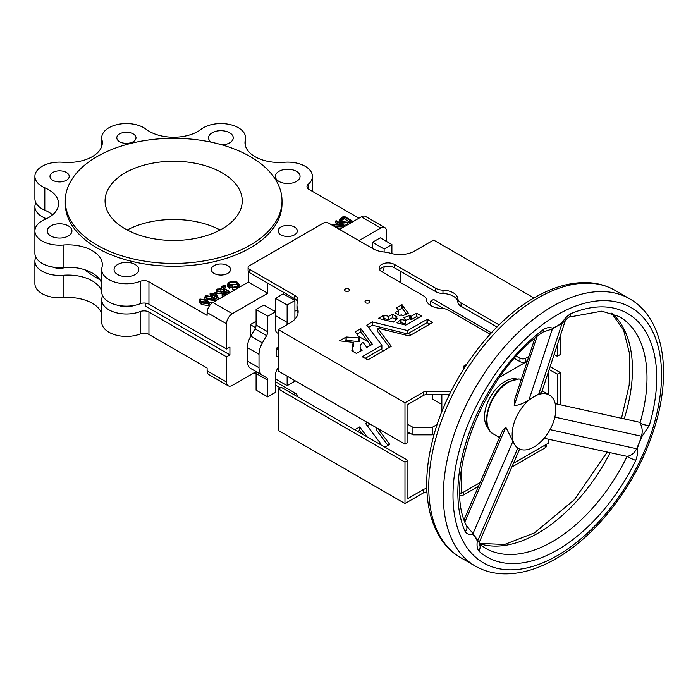 <?xml version="1.0" encoding="UTF-8"?>
<svg xmlns="http://www.w3.org/2000/svg" width="698" height="698" viewBox="0 0 698 698"><rect width="100%" height="100%" fill="white"/><g stroke="black" fill="none" stroke-linecap="round" stroke-linejoin="round"><path stroke-width="1.05" d="M555.215 403.636L639.604 422.281L640.031 422.997A6.858 2.173 16.3 0 0 649.367 425.318L642.012 436.39L636.602 448.762C634.447 453.142 631.271 455.672 627.092 456.352A6.858 0.698 25.9 0 0 635.765 460.375A140.603 81.177 -60 0 1 557.274 550.033A140.603 81.177 -60 0 1 478.784 551.01C477.144 548.637 476.664 545.321 477.345 541.063L475.373 537.111L472.546 534.232C469.309 534.86 466.857 533.996 465.182 531.658A140.603 81.177 -60 0 1 543.672 329.36C546.988 327.458 549.919 327.083 552.476 328.226L557.274 326.027L552.388 328.941A6.858 4.249 -116.1 0 0 552.476 328.226M516.686 378.997A28.81 16.63 120 0 0 504.898 381.466A28.81 16.63 120 0 0 486.803 404.639A28.81 16.63 120 0 0 488.286 428.188M378.525 318.419L393.384 322.11L397.52 318.602L395.775 318.018L397.162 316.997L392.564 314.344L388.655 316.334L383.795 315.208L378.525 318.253M395.059 312.905L399.657 315.557L401.271 314.789L402.545 315.749L408.522 313.419L401.83 304.799L396.56 307.844L398.514 310.697L395.059 312.739M366.816 347.421L372.435 344.289L360.866 328.679L355.195 331.768L359.662 337.989L346.191 336.994L339.49 340.842L353.781 342.395A18.593 10.74 0 0 0 352.237 346.679A18.593 10.74 0 0 0 353.083 349.873L351.818 350.762L356.416 353.424L362.14 350.283A10.697 6.177 0 0 1 360.133 346.679A10.697 6.177 0 0 1 363.091 342.421L366.816 347.421M405.695 320.347L409.778 318.803L411.052 319.763L416.558 316.578L416.558 313.219L411.052 316.403L409.778 315.444L403.898 317.669L405.704 320.373L400.818 319.448L396.97 322.842L405.765 325.094L421.444 316.037L416.558 313.219M442.968 293.526A10.976 6.334 180 0 1 435.788 291.677L394.361 267.762L394.361 264.402L435.788 288.318A10.976 6.334 180 0 0 442.968 290.167L442.968 293.526A15.775 9.109 180 0 1 453.29 296.179A15.775 9.109 180 0 1 457.888 302.138A10.976 6.334 180 0 0 461.081 306.282L496.985 327.004M442.968 290.167A15.775 9.109 180 0 1 453.29 292.82A15.775 9.109 180 0 1 457.888 298.779L457.888 302.138M365.7 302.792A2.469 1.422 180 0 1 364.975 301.78A2.469 1.422 180 0 1 366.502 300.463A2.469 1.422 180 0 1 369.19 300.768A2.469 1.422 180 0 1 369.914 301.78A2.469 1.422 180 0 1 368.387 303.098A2.469 1.422 180 0 1 365.7 302.792M345.327 291.031A2.469 1.422 180 0 1 344.603 290.019A2.469 1.422 180 0 1 346.129 288.702A2.469 1.422 180 0 1 348.826 289.016A2.469 1.422 180 0 1 349.541 290.019A2.469 1.422 180 0 1 348.023 291.336A2.469 1.422 180 0 1 345.327 291.031M278.406 367.523A8.228 4.755 120 0 0 275.501 375.027L275.501 392.389L267.735 396.865L267.735 380.209A5.488 3.167 120 0 0 266.601 377.697L262.422 375.28A16.464 9.502 120 0 1 259.01 367.75L259.01 354.305A16.464 9.502 120 0 1 262.422 342.831L266.601 335.59A5.488 3.167 120 0 0 267.735 331.759L267.735 316.22L275.501 311.744L275.501 329.107A8.228 4.755 120 0 0 277.202 332.876A8.228 4.755 120 0 0 278.406 333.243M119.62 141.729A9.606 5.54 180 0 1 116.802 137.811A9.606 5.54 180 0 1 122.735 132.69A9.606 5.54 180 0 1 133.196 133.894A9.606 5.54 180 0 1 136.005 137.811A9.606 5.54 180 0 1 130.081 142.933A9.606 5.54 180 0 1 119.62 141.729M280.919 234.86A9.606 5.54 180 0 1 278.109 230.942A9.606 5.54 180 0 1 284.034 225.82A9.606 5.54 180 0 1 294.504 227.016A9.606 5.54 180 0 1 297.313 230.942A9.606 5.54 180 0 1 291.389 236.064A9.606 5.54 180 0 1 280.919 234.86M214.103 273.433A9.606 5.54 180 0 1 211.293 269.515A9.606 5.54 180 0 1 217.226 264.394A9.606 5.54 180 0 1 227.688 265.598A9.606 5.54 180 0 1 230.497 269.515A9.606 5.54 180 0 1 224.573 274.637A9.606 5.54 180 0 1 214.103 273.433M52.804 180.302A9.606 5.54 180 0 1 49.986 176.385A9.606 5.54 180 0 1 55.919 171.263A9.606 5.54 180 0 1 66.38 172.467A9.606 5.54 180 0 1 69.198 176.385A9.606 5.54 180 0 1 63.265 181.506A9.606 5.54 180 0 1 52.804 180.302M211.101 142.148A12.346 7.128 180 0 1 208.554 137.811A12.346 7.128 180 0 1 216.171 131.224A12.346 7.128 180 0 1 229.625 132.768A12.346 7.128 180 0 1 233.245 137.811A12.346 7.128 180 0 1 222.121 144.905M50.858 235.976A12.346 7.128 180 0 1 47.246 230.942A12.346 7.128 180 0 1 54.863 224.355A12.346 7.128 180 0 1 68.325 225.899A12.346 7.128 180 0 1 71.938 230.942A12.346 7.128 180 0 1 64.312 237.521A12.346 7.128 180 0 1 50.858 235.976M117.674 274.558A12.346 7.128 180 0 1 114.062 269.515A12.346 7.128 180 0 1 121.679 262.928A12.346 7.128 180 0 1 135.133 264.472A12.346 7.128 180 0 1 138.754 269.515A12.346 7.128 180 0 1 131.128 276.103A12.346 7.128 180 0 1 117.674 274.558M278.982 181.428A12.346 7.128 180 0 1 275.37 176.385A12.346 7.128 180 0 1 282.987 169.797A12.346 7.128 180 0 1 296.441 171.342A12.346 7.128 180 0 1 300.061 176.385A12.346 7.128 180 0 1 292.436 182.972A12.346 7.128 180 0 1 278.982 181.428M250.277 156.622A108.365 62.567 180 0 1 282.018 200.858A108.365 62.567 180 0 1 215.124 258.661A108.365 62.567 180 0 1 97.022 245.103A108.365 62.567 180 0 1 65.28 200.858A108.365 62.567 180 0 1 132.184 143.055A108.365 62.567 180 0 1 250.277 156.622M282.018 200.858L282.018 203.659A108.365 62.567 180 0 1 215.124 261.462A108.365 62.567 180 0 1 97.022 247.903A108.365 62.567 180 0 1 65.28 203.659L65.28 200.858M358.92 218.221L308.987 189.394A6.858 3.961 180 0 1 306.98 186.593A6.858 3.961 180 0 1 308.158 184.377A24.692 14.257 0 0 0 312.407 176.385A24.692 14.257 0 0 0 284.182 162.276A34.298 19.797 180 0 1 255.023 156.684A34.298 19.797 180 0 1 244.981 142.68A34.298 19.797 180 0 1 245.338 139.853A24.692 14.257 0 0 0 245.591 137.811A24.692 14.257 0 0 0 228.682 124.279A24.692 14.257 0 0 0 201.12 129.278A34.298 19.797 180 0 1 149.398 131.425A34.298 19.797 180 0 1 146.187 129.278A24.692 14.257 0 0 0 118.616 124.279A24.692 14.257 0 0 0 101.716 137.811A24.692 14.257 0 0 0 101.969 139.853A34.298 19.797 180 0 1 102.318 142.68A34.298 19.797 180 0 1 63.125 162.276A24.692 14.257 0 0 0 34.9 176.385A24.692 14.257 0 0 0 42.133 186.462A24.692 14.257 0 0 0 44.812 187.806A34.298 19.797 180 0 1 58.571 203.659A34.298 19.797 180 0 1 44.812 219.521A24.692 14.257 0 0 0 34.9 230.942A24.692 14.257 0 0 0 42.133 241.019A24.692 14.257 0 0 0 63.125 245.05A34.298 19.797 180 0 1 102.318 264.647A34.298 19.797 180 0 1 101.969 267.474A24.692 14.257 0 0 0 101.716 269.515A24.692 14.257 0 0 0 108.949 279.593A24.692 14.257 0 0 0 140.246 281.32A6.858 3.961 180 0 1 148.944 281.8L207.114 315.383L207.114 312.582A8.228 4.755 -60 0 1 212.934 302.504L248.34 282.062L248.34 271.653M34.9 176.385L34.9 198.79A24.692 14.257 0 0 0 42.133 208.868A24.692 14.257 0 0 0 44.812 210.203A34.298 19.797 180 0 1 52.559 214.862M34.9 230.942L34.9 253.339A24.692 14.257 0 0 0 42.133 263.416A24.692 14.257 0 0 0 63.125 267.447A34.298 19.797 180 0 1 101.716 283.336M101.716 269.515L101.716 291.912A24.692 14.257 0 0 0 108.949 301.998A24.692 14.257 0 0 0 140.246 303.717A6.858 3.961 180 0 1 148.944 304.197L226.518 348.983L226.518 323.785A8.228 4.755 -60 0 1 232.338 313.707L267.735 293.265L267.735 283.187M84.903 269.812A108.365 62.567 0 0 0 97.022 278.144A108.365 62.567 0 0 0 99.91 279.75M127.176 229.982A68.587 39.603 180 0 1 220.132 229.982M125.151 228.865A68.587 39.603 180 0 1 105.066 200.858A68.587 39.603 180 0 1 147.4 164.274A68.587 39.603 180 0 1 222.147 172.86A68.587 39.603 180 0 1 242.241 200.858A68.587 39.603 180 0 1 199.898 237.451A68.587 39.603 180 0 1 125.151 228.865M35.851 257.257A24.692 14.257 0 0 0 34.9 261.183L34.9 283.58A24.692 14.257 0 0 0 63.125 297.688A34.298 19.797 180 0 1 92.276 303.29A34.298 19.797 180 0 1 101.716 313.577M34.9 261.183A24.692 14.257 0 0 0 63.125 275.291A34.298 19.797 180 0 1 92.276 280.884A34.298 19.797 180 0 1 101.716 291.179M102.318 295.053A34.298 19.797 180 0 1 101.969 297.714A24.692 14.257 0 0 0 101.716 299.756A24.692 14.257 0 0 0 114.83 312.346A24.692 14.257 0 0 0 140.246 311.561A6.858 3.961 180 0 1 148.944 312.041L226.518 356.826L226.518 382.024A8.228 4.755 120 0 0 228.22 385.793A8.228 4.755 120 0 0 232.338 385.383L255.765 371.86M479.116 542.651L479.247 544.074L485.555 548.253A133.746 77.216 120 0 0 552.423 541.631A133.746 77.216 120 0 0 627.092 456.352L544.126 438.257M464.118 519.539L502.761 430.204L505.823 427.281L515.098 445.298A30.86 17.816 120 0 0 518.562 448.517A30.86 17.816 120 0 0 533.996 446.99A30.86 17.816 120 0 0 552.895 423.477A30.86 17.816 120 0 0 549.431 395.059A30.86 17.816 120 0 0 533.996 396.586A30.86 17.816 120 0 0 515.098 445.298L518.562 448.517M565.371 320.417L541.683 392.215L528.971 399.919C524.381 403.121 519.46 405.032 514.217 405.643L514.531 399.91L534.808 338.451M294.896 319.178L294.896 300.541L287.14 305.026L287.14 322.389A8.228 4.755 120 0 1 286.808 324.814M287.14 376.143L287.14 385.662L294.896 381.187L294.896 380.628M400.626 282.577L400.626 272.543A16.464 9.502 120 0 0 400.573 271.348M391.892 253.618L391.892 244.544L384.136 249.02L384.136 252.004M382.452 272.08A8.228 4.755 120 0 0 384.127 266.776M278.406 349.619L276.155 348.328L276.155 355.884L278.406 357.184M276.155 348.328L278.406 347.028M538.673 394.318L562.091 323.34L557.274 326.027L562.082 322.677C564.63 318.593 567.561 315.583 570.877 313.646A140.603 81.177 -60 0 1 649.367 425.318M377.801 428.493L389.676 444.312L384.956 447.182M379.459 444.007L380.427 443.3L365.604 423.52L367.314 422.43M409.621 432.943L407.902 433.938M354.706 429.715L359.767 427.01L366.014 435.43L365.281 435.822M297.915 396.926A10.976 6.334 0 0 0 294.722 392.843L275.501 381.745M426.818 488.705L426.583 488.705A4.118 2.373 0 0 0 423.669 489.403L407.902 498.512L407.902 460.427L281.32 387.346L278.406 389.03L404.988 462.111L407.902 460.427M398.209 310.252L402.161 308.193L406.62 314.205M397.825 314.501L398.514 314.056L398.497 310.741M353.781 342.395L353.781 345.754A18.593 10.74 0 0 0 352.473 348.363M360.133 346.679L360.133 350.038A10.697 6.177 0 0 0 360.36 351.303M370.725 345.327L360.866 332.039L356.905 334.098M344.219 341.418L346.191 340.354L359.173 341.627L359.714 341.261L359.697 337.945M416.558 316.578L418.678 317.642M399.814 323.698L401.071 322.764L405.704 323.732L405.686 320.417M449.399 394.623L426.583 394.623A4.118 2.373 0 0 0 423.669 395.321L407.902 404.43L407.902 442.506L404.988 444.19L278.406 371.109L278.406 329.665L290.098 322.921A27.431 15.836 0 0 0 298.133 311.718A27.431 15.836 0 0 0 297.584 308.577A30.86 17.816 180 0 1 296.973 305.043A30.86 17.816 180 0 1 297.688 301.239A10.976 6.334 0 0 0 297.941 299.887A10.976 6.334 0 0 0 294.722 295.402L249.308 269.184A4.118 2.373 180 0 1 248.104 267.5A4.118 2.373 180 0 1 249.308 265.825L323.026 223.264A4.118 2.373 180 0 1 328.845 223.264L372.854 248.671A20.574 11.883 0 0 0 383.769 251.961A25.381 14.649 180 0 1 390.706 253.295A20.574 11.883 0 0 0 414.507 251.088L433.606 240.06L533.926 297.985M297.976 313.402A27.431 15.836 0 0 0 297.584 311.936A30.86 17.816 180 0 1 296.973 308.411L296.973 305.043M297.557 301.588A10.976 6.334 0 0 0 294.722 298.761L249.308 272.543A4.118 2.373 180 0 1 248.104 270.868L248.104 267.5M394.361 267.762A8.917 5.148 0 0 0 379.625 269.716M429.846 324.09L427.028 322.624L407.492 333.906L407.492 330.547L372.226 321.891L366.79 325.128L381.876 345.283L362.227 356.73L367.863 359.871L391.255 346.313L377.635 328.13L377.635 331.489L389.536 347.36M368.492 327.406L372.444 325.224L407.492 333.906M365.054 358.406L381.815 348.73L381.858 345.327M382.382 319.387L384.022 318.541L388.882 319.667L392.564 317.703L395.775 319.562M514.443 358.414L519.931 361.581L519.931 358.222L516.433 356.207M519.931 358.222A4.118 2.373 0 0 0 525.751 358.222L528.875 356.425M451.065 391.264L426.583 391.264A4.118 2.373 0 0 0 423.669 391.962L404.988 402.746L278.406 329.665M466.692 364.321L464.641 365.508A4.118 2.373 0 0 0 463.437 367.183A4.118 2.373 0 0 0 464.03 368.413M394.361 264.402A8.917 5.148 0 0 0 384.642 263.286A8.917 5.148 0 0 0 379.136 268.041A8.917 5.148 0 0 0 381.754 271.679L423.18 295.603A10.976 6.334 180 0 1 426.382 299.739A15.775 9.109 180 0 0 441.293 308.359A10.976 6.334 180 0 1 448.474 310.2L489.9 334.124A8.917 5.148 0 0 0 490.092 334.229M461.081 306.282L461.081 302.923A10.976 6.334 180 0 1 457.888 298.779M461.081 302.923L499.131 324.884M377.635 328.13L409.29 335.956L432.612 322.485L427.316 319.265L407.492 330.547M386.561 241.464L386.561 231.387A8.228 4.755 -60 0 0 384.86 227.618L365.455 216.415A8.228 4.755 -60 0 0 361.346 216.825L339.516 229.424M358.92 240.627L380.742 228.019A8.228 4.755 -60 0 1 384.86 227.618M226.518 348.983L229.912 347.028L229.912 354.863L226.518 356.826M250.277 337.012L250.277 324.622L256.096 321.263M274.044 310.907L275.501 310.06M293.448 299.704L294.896 298.866M221.545 287.114L228.656 291.851L229.363 291.441L224.075 288.387L223.133 286.564L225.393 286.075L225.184 285.491L222.348 286.075L221.545 287.114L221.545 288.789L228.56 293.483M223.133 288.239L225.393 287.759L225.393 286.075M212.567 296.702L217.959 299.608M210.089 293.387L211.922 294.443L211.005 294.975L211.826 295.446L212.742 294.914L218.247 298.098L216.11 292.034L212.637 294.033L210.805 292.977L210.089 293.387L210.089 295.062L211.005 295.594M214.888 301.379L214.984 299.233L212.436 296.624L205.744 295.655L204.846 296.92L207.332 299.564L214.112 300.489L214.984 299.233M209.068 302.103L212.733 302.627M204.846 296.92L204.959 299.145M199.035 300.28L199.035 301.955L201.521 304.607L208.292 305.523L209.173 304.267L209.173 302.592L206.617 299.983L199.933 299.014L199.035 300.28L201.521 302.923L208.292 303.848L209.173 302.592M217.942 291.241L220.873 291.075L221.109 288.798L217.113 289.094L216.249 290.307L217.139 291.563L217.139 293.247L222.226 293.684L222.104 295.996L224.119 296.048M226.117 294.896L226.178 292.916L225.367 291.843L217.863 291.162L217.314 290.412L217.942 289.557L217.942 291.206M217.139 291.563L221.414 292.061L221.414 293.745L224.686 293.954M216.249 290.307L216.249 291.991L217.139 293.247M232.6 288.004L237.547 286.957L239.248 284.662L237.425 282.201L233.821 281.189L229.04 282.21L227.417 284.304L229.363 286.73L232.53 284.906L231.71 284.435L229.267 285.848L228.455 284.487L229.799 282.716L236.744 282.629L238.123 284.54L236.744 286.477L232.6 287.332L232.6 289.687L235.671 289.382M228.726 285.308L229.799 284.391L236.744 284.313L237.887 285.386M227.417 284.304L227.417 285.979L229.363 288.414L232.53 286.581L232.53 284.906M238.829 287.559L239.248 284.662M336 226.614L343.634 227.042M338.251 228.691L338.923 228.298L332.78 224.756L344.123 225.297L336.166 220.708L335.45 221.118L335.45 222.802L338.356 224.477M339.725 219.722L341.575 222.06L347.691 222.906L351.975 220.76L344.018 216.171L341.636 217.549L339.725 219.722L339.725 221.397L341.575 223.744L348.119 224.459M101.716 299.756L101.716 322.153A24.692 14.257 0 0 0 114.83 334.752A24.692 14.257 0 0 0 140.246 333.958A6.858 3.961 180 0 1 148.944 334.438L207.114 368.029L207.114 370.83A8.228 4.755 120 0 0 208.824 374.59L228.22 385.793M35.851 202.708A24.692 14.257 0 0 0 34.9 206.625L34.9 229.031A24.692 14.257 0 0 0 34.952 229.982M34.9 206.625A24.692 14.257 0 0 0 44.812 218.046A34.298 19.797 180 0 1 46.417 218.779M145.524 303.124L145.524 306.143L229.912 354.863M65.978 267.282A12.346 7.128 180 0 1 52.411 266.976M133.58 305.558A12.346 7.128 180 0 1 119.227 305.558M267.735 293.265L248.34 282.062M202.263 302.496L207.489 303.368L208.083 302.478L205.936 300.376L200.754 299.486L200.16 300.376L200.544 301.178L202.263 302.496M208.292 303.848L208.292 305.523M201.521 302.923L201.521 304.607M207.638 303.264L205.936 302.051L200.614 301.257M200.754 299.486L200.754 301.161M206.355 297.819L208.083 299.137L213.3 300.009L213.902 299.119L211.756 297.016L206.564 296.127L205.971 297.016L206.355 297.819M214.112 300.489L214.112 301.824M207.332 299.564L207.332 300.41M213.457 299.904L211.756 298.7L206.425 297.898M206.564 296.127L206.564 297.802M215.577 293.282L213.483 294.486L216.755 296.371L215.577 293.282L215.577 294.957L214.94 295.324M218.395 298.011L218.395 299.355M218.247 298.098L218.247 299.433M211.005 294.975L211.005 295.891M211.826 295.446L211.826 296.284M212.742 294.914L212.742 296.598M215.935 295.9L215.577 294.957M221.414 292.061L223.186 291.956L223.186 293.64M223.186 291.956L224.686 292.27L224.686 293.43M224.643 293.457L224.686 292.27L224.643 293.457L222.234 293.675M222.104 294.312L225.41 293.963L225.41 295.298M225.41 293.963L226.178 292.916M217.942 289.557L220.873 289.4L220.873 291.075M220.873 289.4L221.109 288.798M229.363 291.441L229.363 293.02M228.656 291.851L228.656 293.43M222.706 287.166L223.133 286.564L223.133 287.794M223.77 286.328L223.77 288.004M237.547 286.957L237.547 288.291M229.363 286.73L229.363 288.414M229.799 282.716L229.799 284.391M236.744 282.629L236.744 284.313M344.123 225.297L344.123 226.763M335.45 221.118L341.584 224.66L330.294 224.093M338.923 228.298L338.923 229.075M343.974 225.384L343.974 226.85M347.368 222.226L350.475 220.69L344.158 217.034L341.296 218.919L340.903 219.853L342.317 221.632L347.368 222.226M351.975 220.76L351.975 222.226M341.575 222.06L341.575 223.744M347.691 222.906L347.691 224.59M349 221.519L344.158 218.718L341.209 220.708M344.158 217.034L344.158 218.718M341.296 218.919L341.296 220.603M250.277 324.622L255.547 327.667M391.892 244.544L380.253 237.826L372.496 242.302L372.496 248.462M266.601 377.697L254.962 370.978A5.488 3.167 120 0 1 256.096 373.491L256.096 390.147L267.735 396.865M294.896 300.541L283.257 293.823L275.501 298.308L275.501 311.744L263.861 305.026L256.096 309.502L256.096 325.041A5.488 3.167 120 0 1 254.962 328.863L250.783 336.113A16.464 9.502 120 0 0 247.371 347.587L247.371 361.023A16.464 9.502 120 0 0 250.783 368.561L262.422 375.28L250.783 368.561M297.086 309.921L294.896 311.186M372.496 242.302L384.136 249.02M275.501 378.944L287.14 385.662M256.096 309.502L267.735 316.22M275.501 298.308L287.14 305.026M437.218 424.454L432.324 427.289L412.928 427.289L412.928 434.845L407.902 431.949M412.928 427.289L407.902 424.384M432.324 427.289L432.324 434.845L412.928 434.845M434.365 433.667L432.324 434.845M432.638 394.623L432.638 399.108L441.851 404.43M546.36 444.329L546.36 446.144A4.118 2.373 180 0 1 545.155 447.828L511.809 467.075M478.488 486.314L463.673 494.865A4.118 2.373 180 0 1 459.999 495.519M426.967 492.073L426.583 492.073A4.118 2.373 0 0 0 423.669 492.762L404.988 503.546L278.406 430.465L278.406 389.03M280.352 387.905L275.501 385.104M256.096 373.91L254.159 372.784M376.292 427.621L376.292 429.837L387.992 445.429M367.314 425.797L370.219 424.114M357.612 431.39L359.767 430.369L362.707 434.339M459.895 492.683L461.247 493.469L461.247 470.391M441.851 394.623L441.851 411.776M404.988 503.546L404.988 462.111M491.409 332.798L433.606 299.425L430.692 301.108L430.692 305.532M560.189 404.735L560.189 372.505L550.111 366.686M549.178 369.512L557.274 374.189L560.189 372.505M557.274 374.189L557.274 404.09M513.423 463.341L548.549 443.064L548.549 439.234M548.549 394.545L548.549 371.415M430.692 301.108L443.631 308.577M554.142 354.453L557.274 356.268L557.274 344.96M557.274 356.268L560.189 354.584L560.189 336.139M404.988 402.746L404.988 444.19M527.505 360.569L525.751 361.581L525.751 358.222M452.287 295.655L454.206 296.755M519.931 361.581A4.118 2.373 0 0 0 525.751 361.581M353.083 351.495L353.083 349.873M480.102 482.58L461.247 493.469M527.278 361.267L499.585 377.252M570.877 313.646A6.858 4.467 -112.7 0 1 568.678 317.18L601.798 311.16L619.3 316.595A133.746 77.216 120 0 1 640.031 422.997C642.326 427.159 642.806 431.582 641.453 436.259L637.204 448.77C637.893 452.225 637.414 456.099 635.765 460.375M479.142 542.529L473.017 533.508L466.404 525.629M543.672 329.36A6.858 3.377 -126.4 0 1 542.896 332.082L552.388 328.941L528.971 399.919M514.217 405.643L536.98 336.654M562.082 322.677A6.858 3.647 -123.6 0 1 562.091 323.34L568.678 317.18M464.912 521.851L505.823 427.281M517.82 448.064L477.868 540.409A6.858 5.287 151.3 0 1 477.345 541.063M479.203 543.873A6.858 5.558 132.2 0 1 478.784 551.01M550.033 429.628L636.602 448.762A6.858 1.858 18.5 0 0 637.204 448.77M554.866 417.125L641.453 436.259A6.858 1.03 23.8 0 0 642.012 436.39M542.896 332.082C482.929 373.247 442.453 479.386 466.604 526.083L466.604 526.083A6.858 5.156 156.1 0 1 465.182 531.658M512.969 441.162L473.017 533.508A6.858 5.505 138 0 1 472.546 534.232M521.31 379.363A30.86 17.816 120 0 0 508.781 382.024A30.86 17.816 120 0 0 488.617 409.22A30.86 17.816 120 0 0 493.346 433.955C478.784 426.74 489.612 391.648 508.092 381.954L518.78 378.944L521.319 379.328M610.096 452.836A133.746 77.216 -60 0 1 537.879 533.228A133.746 77.216 -60 0 1 479.16 543.533M557.274 314.824A147.461 85.139 120 0 0 453.002 495.432A147.461 85.139 120 0 0 557.274 555.634A147.461 85.139 120 0 0 661.547 375.027A147.461 85.139 120 0 0 557.274 314.824M629.587 298.779C664.505 318.401 672.741 374.337 653.119 431.879C636.053 484.272 596.947 535.506 555.852 558.766C537.128 569.577 519.138 574.585 501.879 573.791C492.16 573.241 483.286 570.676 475.268 566.078A154.319 89.1 -60 0 1 451.615 442.41A154.319 89.1 -60 0 1 552.423 306.422A154.319 89.1 -60 0 1 629.587 298.779L615.034 290.377A154.319 89.1 120 0 0 537.879 298.02A154.319 89.1 120 0 0 437.061 434.016A154.319 89.1 120 0 0 460.715 557.676C430.169 540.365 419.681 495.126 431.399 445.184C444.216 386.491 487.78 323.898 534.45 297.68C552.982 286.991 570.798 281.975 587.899 282.638C597.82 283.118 606.867 285.7 615.034 290.377M410.721 319.728L410.721 316.369M611.797 313.236A133.746 77.216 -60 0 1 624.178 418.87M44.812 218.046L44.812 219.521M63.125 275.291L63.125 297.688M140.246 311.561L140.246 333.958M148.944 312.041L148.944 334.438M226.518 382.024L207.114 370.83M308.158 188.818L308.158 184.377M148.944 304.197L148.944 281.8M226.518 323.785L207.114 312.582M140.246 303.717L140.246 281.32M63.125 267.447L63.125 245.05M44.812 210.203L44.812 187.806M101.969 145.516L101.969 139.853M245.338 145.516L245.338 139.853M232.338 313.707L212.934 302.504M380.742 228.019L361.346 216.825M205.936 300.376L205.936 302.051M211.756 297.016L211.756 298.7M223.281 288.754L223.281 290.429M350.422 221.667L350.422 223.124M343.276 217.54L343.276 219.224M256.096 373.491L267.735 380.209M247.371 361.023L259.01 367.75M247.371 347.587L259.01 354.305M250.783 336.113L262.422 342.831M254.962 328.863L266.601 335.59M256.096 325.041L267.735 331.759M275.501 315.662L287.14 322.389M545.155 447.828L545.155 445.027M463.673 494.865L463.673 492.073M426.583 492.073L426.583 488.705M423.669 492.762L423.669 489.403M294.722 395.085L294.722 392.843M380.375 444.539L380.375 443.474M380.427 444.565L380.427 443.422M359.767 430.369L359.767 427.01M359.444 430.334L359.444 426.975M249.308 269.184L249.308 272.543M294.722 295.402L294.722 298.761M297.584 308.577L297.584 311.936M423.669 391.962L423.669 395.321M426.583 391.264L426.583 394.623M464.641 367.462L464.641 365.508M435.788 291.677L435.788 288.318M400.818 322.808L400.818 319.448M401.071 322.764L401.071 319.405M405.416 323.837L405.416 320.478M409.778 318.803L409.778 315.444M410.075 318.855L410.075 315.496M411.052 319.763L411.052 316.403M416.846 316.578L416.846 313.219M381.815 348.73L381.815 345.362M372.226 325.251L372.226 321.891M372.444 325.224L372.444 321.865M407.274 333.923L407.274 330.564M427.028 322.624L427.028 319.265M427.316 322.624L427.316 319.265M346.016 340.38L346.016 337.021M346.191 340.354L346.191 336.994M358.999 341.654L358.999 338.294M359.173 341.627L359.173 338.26M359.662 341.348L359.662 337.989M360.534 332.004L360.534 328.636M360.866 332.039L360.866 328.679M398.453 314.135L398.453 310.776M401.83 308.158L401.83 304.799M402.161 308.193L402.161 304.834M392.564 317.703L392.564 314.344M395.897 320.068L395.897 318.122M383.795 318.567L383.795 315.208M384.022 318.541L384.022 315.182M388.655 319.693L388.655 316.334M388.882 319.667L388.882 316.307M392.276 317.703L392.276 314.344M358.58 336.349L368.178 341.889M380.916 349.244L383.595 350.789M479.151 543.428L504.619 544.457L534.45 532.888L574.314 499.768L607.173 452.191M475.268 566.078L460.715 557.676M395.775 320.173L395.775 318.018M499.585 437.559L493.346 433.955M549.431 395.059L542.137 390.845M312.407 191.365L312.407 176.385M101.716 146.388L101.716 137.811M245.591 146.388L245.591 137.811M380.454 444.582L380.454 443.361M405.704 323.732L405.704 320.373M381.876 348.642L381.876 345.283M359.714 341.261L359.714 337.902M398.514 314.056L398.514 310.697M479.142 542.599L519.609 449.041M621.499 418.285L629.195 385.043L629.858 354.881L623.672 330.302L611.579 313.166M383.228 318.899L385.322 320.112M408.356 333.408L411.026 334.953"/></g></svg>
